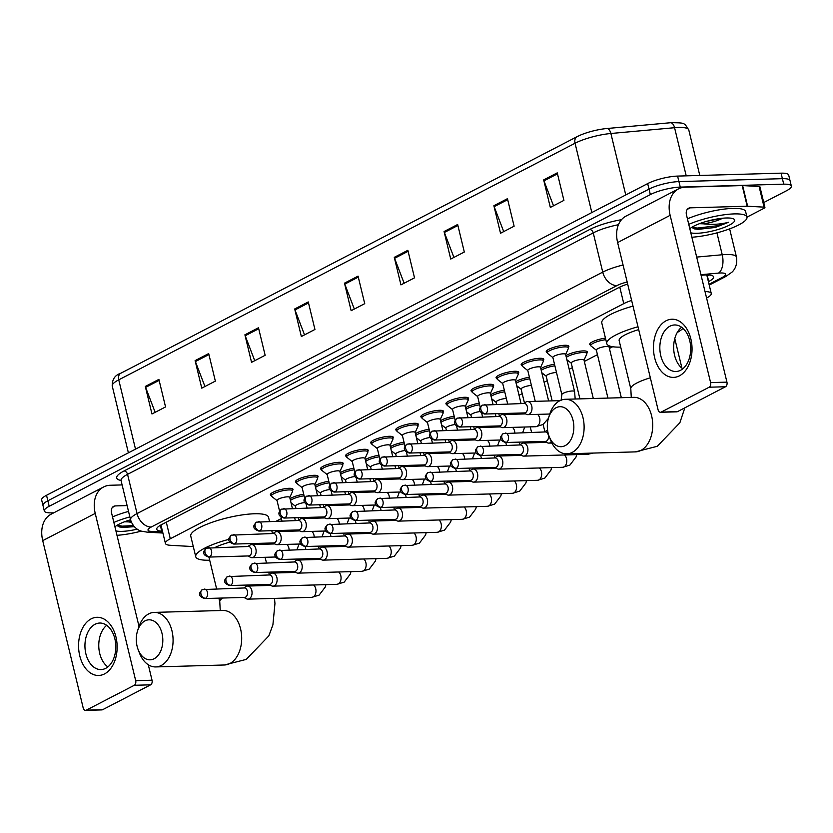 <?xml version="1.0" encoding="UTF-8"?>
<svg xmlns="http://www.w3.org/2000/svg" width="833" height="833" viewBox="0 0 833 833"><rect width="100%" height="100%" fill="white"/><g stroke="black" fill="none" stroke-linecap="round" stroke-linejoin="round"><path stroke-width="1.25" d="M271.319 495.531A11.641 2.655 -13.6 0 1 270.392 494.802A11.641 2.655 -13.6 0 1 276.608 490.793A11.641 2.655 -13.6 0 1 288.947 488.315A11.641 2.655 -13.6 0 1 293.018 489.325A11.641 2.655 -13.6 0 1 292.529 490.398M296.392 482.526A11.641 2.655 -13.6 0 1 295.465 481.797A11.641 2.655 -13.6 0 1 301.692 477.788A11.641 2.655 -13.6 0 1 314.02 475.31A11.641 2.655 -13.6 0 1 318.091 476.33A11.641 2.655 -13.6 0 1 317.602 477.392M321.476 469.52A11.641 2.655 -13.6 0 1 320.549 468.792A11.641 2.655 -13.6 0 1 326.765 464.783A11.641 2.655 -13.6 0 1 339.104 462.305A11.641 2.655 -13.6 0 1 343.175 463.325A11.641 2.655 -13.6 0 1 342.686 464.397M346.549 456.526A11.641 2.655 -13.6 0 1 345.622 455.797A11.641 2.655 -13.6 0 1 351.849 451.778A11.641 2.655 -13.6 0 1 364.177 449.299A11.641 2.655 -13.6 0 1 368.248 450.32A11.641 2.655 -13.6 0 1 367.759 451.392M371.622 443.52A11.641 2.655 -13.6 0 1 370.706 442.792A11.641 2.655 -13.6 0 1 376.922 438.783A11.641 2.655 -13.6 0 1 389.261 436.294A11.641 2.655 -13.6 0 1 393.332 437.315A11.641 2.655 -13.6 0 1 392.843 438.387M396.706 430.515A11.641 2.655 -13.6 0 1 395.779 429.786A11.641 2.655 -13.6 0 1 401.995 425.778A11.641 2.655 -13.6 0 1 414.334 423.299A11.641 2.655 -13.6 0 1 418.405 424.32A11.641 2.655 -13.6 0 1 417.916 425.382M421.779 417.51A11.641 2.655 -13.6 0 1 420.863 416.781A11.641 2.655 -13.6 0 1 427.079 412.772A11.641 2.655 -13.6 0 1 439.418 410.294A11.641 2.655 -13.6 0 1 443.489 411.315A11.641 2.655 -13.6 0 1 442.989 412.387M446.863 404.515A11.641 2.655 -13.6 0 1 445.936 403.786A11.641 2.655 -13.6 0 1 452.152 399.767A11.641 2.655 -13.6 0 1 464.491 397.289A11.641 2.655 -13.6 0 1 468.562 398.309A11.641 2.655 -13.6 0 1 468.073 399.382M471.936 391.51A11.641 2.655 -13.6 0 1 471.02 390.781A11.641 2.655 -13.6 0 1 477.236 386.772A11.641 2.655 -13.6 0 1 489.575 384.284A11.641 2.655 -13.6 0 1 493.636 385.304A11.641 2.655 -13.6 0 1 493.146 386.377M497.02 378.505A11.641 2.655 -13.6 0 1 496.093 377.776A11.641 2.655 -13.6 0 1 502.309 373.767A11.641 2.655 -13.6 0 1 514.648 371.289A11.641 2.655 -13.6 0 1 518.72 372.299A11.641 2.655 -13.6 0 1 518.23 373.371M522.093 365.5A11.641 2.655 -13.6 0 1 521.177 364.771A11.641 2.655 -13.6 0 1 527.393 360.762A11.641 2.655 -13.6 0 1 539.732 358.284A11.641 2.655 -13.6 0 1 543.793 359.304A11.641 2.655 -13.6 0 1 543.303 360.366M547.177 352.505A11.641 2.655 -13.6 0 1 546.25 351.776A11.641 2.655 -13.6 0 1 552.466 347.757A11.641 2.655 -13.6 0 1 564.805 345.279A11.641 2.655 -13.6 0 1 568.877 346.299A11.641 2.655 -13.6 0 1 568.387 347.371M365.281 459.712A11.641 2.655 -13.6 0 1 378.963 455.266M390.365 446.717A11.641 2.655 -13.6 0 1 404.036 442.261M415.438 433.712A11.641 2.655 -13.6 0 1 429.12 429.266M440.522 420.707A11.641 2.655 -13.6 0 1 454.193 416.261M340.208 472.717A11.641 2.655 -13.6 0 1 353.879 468.271M290.051 498.728A11.641 2.655 -13.6 0 1 303.722 494.271M315.124 485.722A11.641 2.655 -13.6 0 1 328.806 481.276M465.595 407.701A11.641 2.655 -13.6 0 1 479.277 403.255M490.679 394.707A11.641 2.655 -13.6 0 1 504.35 390.25M515.752 381.701A11.641 2.655 -13.6 0 1 529.434 377.255M540.836 368.696A11.641 2.655 -13.6 0 1 554.507 364.25M565.909 355.691A11.641 2.655 -13.6 0 1 583.194 350.912A11.641 2.655 -13.6 0 1 587.265 351.922A11.641 2.655 -13.6 0 1 586.776 352.994M590.639 345.122A11.641 2.655 -13.6 0 1 589.722 344.393A11.641 2.655 -13.6 0 1 605.456 338.136M631.622 300.411A21.825 4.988 166.4 0 0 623.771 303.629L170.296 538.753A21.825 4.988 166.4 0 0 165.423 543.418A21.825 4.988 166.4 0 0 170.421 545.303L193.287 546.583M706.592 298.058A21.825 4.988 166.4 0 0 711.267 293.497A21.825 4.988 166.4 0 0 705.03 291.571M276.379 521.114L281.367 518.532M519.042 395.3L522.208 393.665M544.126 382.295L547.281 380.66M569.199 369.29L572.365 367.655M584.329 361.449L597.438 354.65M609.412 348.444L612.703 346.736M53.739 512.826L51.948 512.868A21.825 4.988 -13.6 0 1 44.316 510.962A21.825 4.988 -13.6 0 1 49.189 506.297L650.344 194.599A21.825 4.988 -13.6 0 1 680.259 187.102L783.718 184.176A21.825 4.988 -13.6 0 1 791.35 186.082A21.825 4.988 -13.6 0 1 786.477 190.757L763.736 202.544M791.35 186.082L788.684 175.076A21.825 4.988 -13.6 0 0 781.052 173.16L677.593 176.086A21.825 4.988 -13.6 0 0 647.678 183.593L46.523 495.281A21.825 4.988 -13.6 0 0 41.65 499.946L42.983 505.454A21.825 4.988 -13.6 0 1 47.856 500.789L649.011 189.101A21.825 4.988 -13.6 0 1 678.926 181.594L782.385 178.668A21.825 4.988 -13.6 0 1 790.017 180.574A21.825 4.988 -13.6 0 0 782.385 178.668L678.926 181.594A21.825 4.988 -13.6 0 0 649.011 189.101L47.856 500.789A21.825 4.988 -13.6 0 0 42.983 505.454L44.316 510.962M708.404 281.679L708.716 281.512A21.825 4.988 166.4 0 0 713.589 276.848A21.825 4.988 166.4 0 0 702.917 275.129L701.084 275.296M627.665 284.053A21.825 4.988 166.4 0 0 618.607 287.666L161.602 524.613A21.825 4.988 166.4 0 0 156.729 529.278A21.825 4.988 166.4 0 0 161.727 531.162L162.466 531.204M709.164 275.005A21.825 4.988 -13.6 0 1 707.384 276.015L707.071 276.171M161.133 525.696L160.394 525.654A21.825 4.988 -13.6 0 1 159.821 525.613M135.508 449.143L118.744 379.838A29.093 6.643 166.4 0 0 112.247 386.064C112.08 379.421 114.944 375.142 120.837 373.226L577.154 136.633A7.278 5.185 62.6 0 1 577.373 136.529A23.855 5.446 -13.6 0 1 580.424 135.102A23.855 5.446 -13.6 0 1 606.757 128.532L670.44 122.732A23.855 5.446 -13.6 0 1 671.669 122.638C685.267 123.034 683.924 122.409 688.797 130A29.093 6.643 166.4 0 0 674.563 127.699L610.881 133.488A29.093 6.643 166.4 0 0 575.051 143.245L118.744 379.838A7.278 5.185 -117.4 0 1 120.837 373.226A7.278 5.185 -117.4 0 1 121.066 373.122M457.661 224.493L464.314 252.024L450.736 259.063L444.072 231.532L457.661 224.493M507.453 198.671L514.117 226.201L500.529 233.25L493.875 205.709L507.453 198.671M557.246 172.858L563.91 200.389L550.332 207.427L543.668 179.897L557.246 172.858M308.272 301.942L314.936 329.472L301.359 336.522L294.695 308.981L308.272 301.942M258.48 327.754L265.144 355.295L251.556 362.334L244.902 334.804L258.48 327.754M208.687 353.577L215.351 381.108L201.763 388.157L195.109 360.616L208.687 353.577M158.895 379.39L165.548 406.931L151.97 413.97L145.306 386.439L158.895 379.39M407.868 250.306L414.522 277.837L400.944 284.886L394.28 257.345L407.868 250.306M358.065 276.129L364.729 303.66L351.151 310.699L344.487 283.168L358.065 276.129M354.327 309.053L344.789 284.115A5.821 4.155 -117.4 0 1 344.487 283.168M404.13 283.23L394.582 258.303A5.821 4.155 -117.4 0 1 394.28 257.345M155.157 412.325L145.608 387.387A5.821 4.155 -117.4 0 1 145.306 386.439M204.949 386.502L195.401 361.574A5.821 4.155 -117.4 0 1 195.109 360.616M254.742 360.689L245.194 335.751A5.821 4.155 -117.4 0 1 244.902 334.804M304.534 334.866L294.997 309.938A5.821 4.155 -117.4 0 1 294.695 308.981M553.508 205.782L543.959 180.844A5.821 4.155 -117.4 0 1 543.668 179.897M503.715 231.595L494.167 206.667A5.821 4.155 -117.4 0 1 493.875 205.709M453.923 257.418L444.374 232.48A5.821 4.155 -117.4 0 1 444.072 231.532M141.329 531.121A36.371 8.309 -13.6 0 1 116.984 535.317M137.216 529.163A23.709 5.415 -13.6 0 1 121.951 531.371A23.709 5.415 -13.6 0 1 115.912 530.892M114.933 526.852A23.709 5.415 -13.6 0 1 130.542 519.771M116.807 525.456L119.556 526.966L123.18 527.424L134.259 526.685M124.523 521.781L128.272 521.875A16.441 3.759 -13.6 0 0 131.062 521.479M131.406 522.333L128.272 521.875M113.861 522.426A36.371 8.309 -13.6 0 1 129.854 516.918M112.528 516.918A36.371 8.309 -13.6 0 1 128.521 511.41M119.057 526.831L134.186 526.602M117.089 525.269L122.284 526.144L133.332 525.592M104.521 673.918A29.093 19.284 88.4 0 1 79.749 655.769A29.093 19.284 88.4 0 1 91.193 618.846A29.093 19.284 88.4 0 1 115.964 636.995A29.093 19.284 88.4 0 1 104.521 673.918M95.045 624.281A23.282 15.431 -91.6 0 0 85.237 650.334A23.282 15.431 -91.6 0 0 101.032 669.576A23.282 15.431 -91.6 0 0 105.697 668.337A23.282 15.431 -91.6 0 0 115.506 642.285A23.282 15.431 -91.6 0 0 99.71 623.042A23.282 15.431 -91.6 0 0 95.045 624.281M107.863 666.91A23.282 15.431 88.4 0 1 98.773 646.356A23.282 15.431 88.4 0 1 106.697 625.312M122.107 484.921L110.352 485.254A29.093 20.752 62.6 0 0 103.625 486.961A29.093 20.752 62.6 0 0 95.233 513.409L135.696 680.676L152.033 680.217L148.295 664.744M103.625 486.961L51.115 514.19A29.093 20.752 62.6 0 0 42.722 540.638L83.185 707.904A3.634 2.405 -91.6 0 0 85.56 710.362A3.634 2.405 -91.6 0 0 86.288 710.174L102.626 709.706A3.634 2.405 88.4 0 1 101.897 709.903L85.56 710.362M152.033 680.217A3.634 2.405 88.4 0 1 150.606 684.83L134.269 685.288L86.288 710.174M134.269 685.288A3.634 2.405 -91.6 0 0 135.696 680.676M150.606 684.83L102.626 709.706M139.007 626.354L111.57 512.941A7.278 5.185 -117.4 0 1 113.663 506.329A7.278 5.185 -117.4 0 1 115.35 505.912L127.105 505.579M154.136 658.747A20.002 13.255 -91.6 0 0 162.008 633.372A20.002 13.255 -91.6 0 0 144.973 620.887A20.002 13.255 -91.6 0 0 137.56 630.841A20.002 13.255 -91.6 0 0 138.091 649.459A20.002 13.255 -91.6 0 0 154.136 658.747M137.56 630.841L138.653 627.426A27.281 18.076 88.4 0 1 148.753 613.859A27.281 18.076 88.4 0 1 154.23 612.401A27.281 18.076 88.4 0 1 172.733 634.954A27.281 18.076 88.4 0 1 161.248 665.484A27.281 18.076 88.4 0 1 155.771 666.931A27.281 18.076 88.4 0 1 139.371 652.812L138.091 649.459M270.152 543.043A40.005 9.132 -13.6 0 1 268.663 544.105M209.687 560.224A40.005 9.132 -13.6 0 1 195.745 556.725L190.747 536.077A40.005 9.132 -13.6 0 1 212.134 522.291A40.005 9.132 -13.6 0 1 254.534 513.763A40.005 9.132 -13.6 0 1 268.518 517.262L269.507 521.312M229.825 542.127A27.281 6.227 166.4 0 0 215.133 547.437M195.745 556.725A40.005 9.132 -13.6 0 1 228.919 539.336M565.17 445.634A20.002 13.255 -91.6 0 0 573.031 420.259A20.002 13.255 -91.6 0 0 556.007 407.774A20.002 13.255 -91.6 0 0 548.593 417.729A20.002 13.255 -91.6 0 0 549.124 436.346A20.002 13.255 -91.6 0 0 565.17 445.634M548.593 417.729L549.676 414.313A27.281 18.076 88.4 0 1 559.786 400.746A27.281 18.076 88.4 0 1 565.263 399.288A27.281 18.076 88.4 0 1 583.766 421.842A27.281 18.076 88.4 0 1 572.271 452.371A27.281 18.076 88.4 0 1 566.804 453.818A27.281 18.076 88.4 0 1 550.394 439.699L549.124 436.346M682.987 328.358A40.005 9.132 -13.6 0 1 677.26 332.471M638.692 329.629A27.281 6.227 166.4 0 0 619.148 340.624L630.81 388.803A27.281 6.227 166.4 0 1 636.901 382.972A27.281 6.227 166.4 0 1 650.344 377.807M620.72 347.111A40.005 9.132 -13.6 0 1 606.778 343.613A40.005 9.132 -13.6 0 1 637.995 326.755M606.778 343.613L601.78 322.965A40.005 9.132 -13.6 0 1 632.997 306.107M243.986 597.428L246.297 598.729A6.549 4.342 -91.6 0 0 247.911 599.146A6.549 4.342 -91.6 0 0 249.223 598.792A6.549 4.342 -91.6 0 0 251.795 590.482A6.549 4.342 -91.6 0 0 247.536 586.057A6.549 4.342 -91.6 0 0 246.224 586.401A6.549 4.342 -91.6 0 0 245.954 586.557L243.725 587.983M205.574 598.292A4.727 3.134 -91.6 0 1 204.626 598.542L244.59 597.417A4.727 3.134 -91.6 0 0 245.537 597.167A4.727 3.134 -91.6 0 0 247.401 591.159A4.727 3.134 -91.6 0 0 244.319 587.963L202.315 589.618A4.727 3.374 -117.4 0 0 200.951 593.919A4.727 3.374 62.6 0 0 205.574 598.292A4.727 3.134 -91.6 0 0 207.563 593.002A4.727 3.134 -91.6 0 0 204.356 589.098M295.913 508.265L295.392 506.11A6.549 1.499 -13.6 0 1 298.297 504.08A6.549 1.499 -13.6 0 1 304.701 502.538M290.467 500.456A10.912 2.489 -13.6 0 1 304.097 495.822M269.069 584.433L271.371 585.724A6.549 4.342 -91.6 0 0 272.985 586.14A6.549 4.342 -91.6 0 0 274.296 585.786A6.549 4.342 -91.6 0 0 276.879 577.477A6.549 4.342 -91.6 0 0 272.62 573.052A6.549 4.342 -91.6 0 0 271.298 573.396A6.549 4.342 -91.6 0 0 271.027 573.552L268.799 574.978M230.647 585.287A4.727 3.134 -91.6 0 1 229.7 585.547L269.663 584.412A4.727 3.134 -91.6 0 0 270.621 584.162A4.727 3.134 -91.6 0 0 272.474 578.164A4.727 3.134 -91.6 0 0 269.403 574.957L227.388 576.623A4.727 3.374 -117.4 0 0 226.024 580.913A4.727 3.374 62.6 0 0 230.647 585.287A4.727 3.134 -91.6 0 0 232.636 579.997A4.727 3.134 -91.6 0 0 229.429 576.092M320.997 495.271L320.476 493.115A6.549 1.499 -13.6 0 1 323.381 491.074A6.549 1.499 -13.6 0 1 329.774 489.533M315.54 487.451A10.912 2.489 -13.6 0 1 329.181 482.828M294.143 571.428L296.454 572.719A6.549 4.342 -91.6 0 0 298.068 573.135A6.549 4.342 -91.6 0 0 299.38 572.792A6.549 4.342 -91.6 0 0 301.952 564.482A6.549 4.342 -91.6 0 0 297.693 560.047A6.549 4.342 -91.6 0 0 296.381 560.401A6.549 4.342 -91.6 0 0 296.111 560.557L293.882 561.973M255.731 572.292A4.727 3.134 -91.6 0 1 254.773 572.542L294.747 571.407A4.727 3.134 -91.6 0 0 295.694 571.157A4.727 3.134 -91.6 0 0 297.558 565.159A4.727 3.134 -91.6 0 0 294.476 561.963L252.472 563.618A4.727 3.374 -117.4 0 0 251.108 567.919A4.727 3.374 62.6 0 0 255.731 572.292A4.727 3.134 -91.6 0 0 257.72 567.002A4.727 3.134 -91.6 0 0 254.513 563.087M346.07 482.265L345.549 480.11A6.549 1.499 -13.6 0 1 348.454 478.069A6.549 1.499 -13.6 0 1 354.858 476.538M340.624 474.446A10.912 2.489 -13.6 0 1 354.254 469.822M319.226 558.422L321.528 559.714A6.549 4.342 -91.6 0 0 323.142 560.13A6.549 4.342 -91.6 0 0 324.454 559.786A6.549 4.342 -91.6 0 0 327.036 551.477A6.549 4.342 -91.6 0 0 322.777 547.042A6.549 4.342 -91.6 0 0 321.455 547.396A6.549 4.342 -91.6 0 0 321.184 547.552L318.956 548.968M280.804 559.287A4.727 3.134 -91.6 0 1 279.857 559.537L319.82 558.412A4.727 3.134 -91.6 0 0 320.778 558.152A4.727 3.134 -91.6 0 0 322.631 552.154A4.727 3.134 -91.6 0 0 319.56 548.957L277.545 550.613A4.727 3.374 -117.4 0 0 276.181 554.913A4.727 3.374 62.6 0 0 280.804 559.287A4.727 3.134 -91.6 0 0 282.793 553.997A4.727 3.134 -91.6 0 0 279.586 550.082M371.154 469.26L370.633 467.105A6.549 1.499 -13.6 0 1 373.538 465.064A6.549 1.499 -13.6 0 1 379.931 463.533M365.697 461.451A10.912 2.489 -13.6 0 1 379.338 456.817M344.3 545.417L346.611 546.719A6.549 4.342 -91.6 0 0 348.225 547.135A6.549 4.342 -91.6 0 0 349.537 546.781A6.549 4.342 -91.6 0 0 352.109 538.472A6.549 4.342 -91.6 0 0 347.85 534.047A6.549 4.342 -91.6 0 0 346.538 534.39A6.549 4.342 -91.6 0 0 346.268 534.547L344.039 535.973M305.888 546.281A4.727 3.134 -91.6 0 1 304.93 546.531L344.904 545.407A4.727 3.134 -91.6 0 0 345.851 545.157A4.727 3.134 -91.6 0 0 347.715 539.149A4.727 3.134 -91.6 0 0 344.633 535.952L302.629 537.608A4.727 3.374 -117.4 0 0 301.265 541.908A4.727 3.374 62.6 0 0 305.888 546.281A4.727 3.134 -91.6 0 0 307.877 540.992A4.727 3.134 -91.6 0 0 304.67 537.087M396.227 456.255L395.706 454.1A6.549 1.499 -13.6 0 1 398.611 452.069A6.549 1.499 -13.6 0 1 405.005 450.528M390.781 448.446A10.912 2.489 -13.6 0 1 404.411 443.812M369.383 532.422L371.685 533.714A6.549 4.342 -91.6 0 0 373.299 534.13A6.549 4.342 -91.6 0 0 374.611 533.776A6.549 4.342 -91.6 0 0 377.193 525.467A6.549 4.342 -91.6 0 0 372.934 521.041A6.549 4.342 -91.6 0 0 371.612 521.385A6.549 4.342 -91.6 0 0 371.341 521.541L369.113 522.968M330.961 533.276A4.727 3.134 -91.6 0 1 330.014 533.536L369.977 532.402A4.727 3.134 -91.6 0 0 370.924 532.152A4.727 3.134 -91.6 0 0 372.788 526.154A4.727 3.134 -91.6 0 0 369.717 522.947L327.702 524.613A4.727 3.374 -117.4 0 0 326.338 528.903A4.727 3.374 62.6 0 0 330.961 533.276A4.727 3.134 -91.6 0 0 332.95 527.987A4.727 3.134 -91.6 0 0 329.743 524.082M421.311 443.26L420.79 441.105A6.549 1.499 -13.6 0 1 423.695 439.064A6.549 1.499 -13.6 0 1 430.088 437.523M415.854 435.44A10.912 2.489 -13.6 0 1 429.495 430.817M394.457 519.417L396.768 520.708A6.549 4.342 -91.6 0 0 398.382 521.125A6.549 4.342 -91.6 0 0 399.694 520.781A6.549 4.342 -91.6 0 0 402.266 512.472A6.549 4.342 -91.6 0 0 398.007 508.036A6.549 4.342 -91.6 0 0 396.695 508.39A6.549 4.342 -91.6 0 0 396.425 508.546L394.196 509.963M356.045 520.281A4.727 3.134 -91.6 0 1 355.087 520.531L395.061 519.396A4.727 3.134 -91.6 0 0 396.008 519.146A4.727 3.134 -91.6 0 0 397.872 513.149A4.727 3.134 -91.6 0 0 394.79 509.942L352.786 511.608A4.727 3.374 -117.4 0 0 351.422 515.908A4.727 3.374 62.6 0 0 356.045 520.281A4.727 3.134 -91.6 0 0 358.034 514.981A4.727 3.134 -91.6 0 0 354.827 511.077M446.384 430.255L445.863 428.1A6.549 1.499 -13.6 0 1 448.768 426.059A6.549 1.499 -13.6 0 1 455.162 424.528M440.938 422.435A10.912 2.489 -13.6 0 1 454.568 417.812M419.54 506.412L421.842 507.703A6.549 4.342 -91.6 0 0 423.456 508.12A6.549 4.342 -91.6 0 0 424.768 507.776A6.549 4.342 -91.6 0 0 427.35 499.467A6.549 4.342 -91.6 0 0 423.081 495.031A6.549 4.342 -91.6 0 0 421.769 495.385A6.549 4.342 -91.6 0 0 421.498 495.541L419.27 496.957M381.118 507.276A4.727 3.134 -91.6 0 1 380.171 507.526L420.134 506.402A4.727 3.134 -91.6 0 0 421.082 506.141A4.727 3.134 -91.6 0 0 422.945 500.144A4.727 3.134 -91.6 0 0 419.874 496.947L377.859 498.603A4.727 3.374 -117.4 0 0 376.495 502.903A4.727 3.374 62.6 0 0 381.118 507.276A4.727 3.134 -91.6 0 0 383.107 501.987A4.727 3.134 -91.6 0 0 379.9 498.072M471.468 417.25L470.937 415.094A6.549 1.499 -13.6 0 1 473.852 413.053A6.549 1.499 -13.6 0 1 480.245 411.523M466.011 409.44A10.912 2.489 -13.6 0 1 479.652 404.807M444.614 493.407L446.925 494.708A6.549 4.342 -91.6 0 0 448.539 495.125A6.549 4.342 -91.6 0 0 449.851 494.771A6.549 4.342 -91.6 0 0 452.423 486.462A6.549 4.342 -91.6 0 0 448.164 482.036A6.549 4.342 -91.6 0 0 446.852 482.38A6.549 4.342 -91.6 0 0 446.582 482.536L444.353 483.963M406.202 494.271A4.727 3.134 -91.6 0 1 405.244 494.521L445.218 493.396A4.727 3.134 -91.6 0 0 446.165 493.146A4.727 3.134 -91.6 0 0 448.029 487.138A4.727 3.134 -91.6 0 0 444.947 483.942L402.943 485.597A4.727 3.374 -117.4 0 0 401.579 489.898A4.727 3.374 62.6 0 0 406.202 494.271A4.727 3.134 -91.6 0 0 408.191 488.981A4.727 3.134 -91.6 0 0 404.984 485.077M496.541 404.244L496.02 402.089A6.549 1.499 -13.6 0 1 499.446 399.861A6.549 1.499 -13.6 0 1 506.329 398.445M491.095 396.435A10.912 2.489 -13.6 0 1 504.725 391.802M469.697 480.412L471.999 481.703A6.549 4.342 -91.6 0 0 473.613 482.12A6.549 4.342 -91.6 0 0 474.925 481.766A6.549 4.342 -91.6 0 0 477.496 473.456A6.549 4.342 -91.6 0 0 473.238 469.031A6.549 4.342 -91.6 0 0 471.926 469.375A6.549 4.342 -91.6 0 0 471.655 469.531L469.427 470.957M431.275 481.266A4.727 3.134 -91.6 0 1 430.328 481.526L470.291 480.391A4.727 3.134 -91.6 0 0 471.239 480.141A4.727 3.134 -91.6 0 0 473.102 474.144A4.727 3.134 -91.6 0 0 470.031 470.937L428.016 472.603A4.727 3.374 -117.4 0 0 426.652 476.892A4.727 3.374 62.6 0 0 431.275 481.266A4.727 3.134 -91.6 0 0 433.264 475.976A4.727 3.134 -91.6 0 0 430.057 472.072M524.457 402.974L521.094 389.094A6.549 1.499 -13.6 0 1 524.53 386.856A6.549 1.499 -13.6 0 1 531.412 385.44M516.168 383.43A10.912 2.489 -13.6 0 1 529.809 378.807M494.771 467.407L497.082 468.698A6.549 4.342 -91.6 0 0 498.686 469.114A6.549 4.342 -91.6 0 0 500.008 468.76A6.549 4.342 -91.6 0 0 502.58 460.462A6.549 4.342 -91.6 0 0 498.321 456.026A6.549 4.342 -91.6 0 0 497.009 456.38A6.549 4.342 -91.6 0 0 496.739 456.536L494.51 457.952M456.349 468.271A4.727 3.134 -91.6 0 1 455.401 468.521L495.375 467.386A4.727 3.134 -91.6 0 0 496.322 467.136A4.727 3.134 -91.6 0 0 498.186 461.138A4.727 3.134 -91.6 0 0 495.104 457.931L453.09 459.597A4.727 3.374 -117.4 0 0 451.736 463.898A4.727 3.374 62.6 0 0 456.349 468.271A4.727 3.134 -91.6 0 0 458.348 462.971A4.727 3.134 -91.6 0 0 455.141 459.066M552.164 400.86L546.177 376.089A6.549 1.499 -13.6 0 1 549.603 373.861A6.549 1.499 -13.6 0 1 556.486 372.445M541.252 370.425A10.912 2.489 -13.6 0 1 554.882 365.802M579.914 398.872L571.251 363.084A6.549 1.499 -13.6 0 1 574.749 360.824A6.549 1.499 -13.6 0 1 581.694 359.429A6.549 1.499 -13.6 0 1 583.985 360.002L593.294 398.497M566.325 357.419A10.912 2.489 -13.6 0 1 583.079 352.515A10.912 2.489 -13.6 0 1 586.89 353.473A10.912 2.489 -13.6 0 1 586.828 353.942L584.016 360.137M519.854 454.401L522.156 455.693A6.549 4.342 -91.6 0 0 523.77 456.109A6.549 4.342 -91.6 0 0 525.082 455.766A6.549 4.342 -91.6 0 0 527.653 447.456A6.549 4.342 -91.6 0 0 523.395 443.021A6.549 4.342 -91.6 0 0 522.083 443.375A6.549 4.342 -91.6 0 0 521.812 443.531L519.584 444.947M481.432 455.266A4.727 3.134 -91.6 0 1 480.485 455.516L520.448 454.391A4.727 3.134 -91.6 0 0 521.396 454.131A4.727 3.134 -91.6 0 0 523.259 448.133A4.727 3.134 -91.6 0 0 520.188 444.937L478.173 446.592A4.727 3.374 -117.4 0 0 476.809 450.892A4.727 3.374 62.6 0 0 481.432 455.266A4.727 3.134 -91.6 0 0 483.421 449.976A4.727 3.134 -91.6 0 0 480.214 446.061M607.944 398.08L596.334 350.079A6.549 1.499 -13.6 0 1 599.833 347.83A6.549 1.499 -13.6 0 1 606.768 346.434A6.549 1.499 -13.6 0 1 609.058 347.007L621.324 397.705M547.583 430.192A6.549 4.342 -91.6 0 0 547.166 430.369A6.549 4.342 -91.6 0 0 546.896 430.526L544.667 431.952M544.928 441.396L547.239 442.698A6.549 4.342 -91.6 0 0 548.843 443.104A6.549 4.342 -91.6 0 0 550.165 442.76A6.549 4.342 -91.6 0 0 551.3 441.854M506.506 442.261A4.727 3.134 -91.6 0 1 505.558 442.51L545.532 441.386A4.727 3.134 -91.6 0 0 546.479 441.136A4.727 3.134 -91.6 0 0 548.333 435.128A4.727 3.134 -91.6 0 0 545.261 431.931L503.247 433.587A4.727 3.374 -117.4 0 0 501.893 437.887A4.727 3.374 62.6 0 0 506.506 442.261A4.727 3.134 -91.6 0 0 508.505 436.971A4.727 3.134 -91.6 0 0 505.298 433.056M596.366 350.214L591.024 345.987A10.912 2.489 -13.6 0 1 590.764 345.601A10.912 2.489 -13.6 0 1 605.83 339.697M279.596 511.191L277.004 500.487A6.549 1.499 -13.6 0 1 280.502 498.228A6.549 1.499 -13.6 0 1 287.437 496.832A6.549 1.499 -13.6 0 1 289.728 497.405L292.383 508.369M248.067 555.965L250.379 557.256A6.549 4.342 -91.6 0 0 251.983 557.673A6.549 4.342 -91.6 0 0 255.877 549.02A6.549 4.342 -91.6 0 0 251.618 544.584A6.549 4.342 -91.6 0 0 250.035 545.094L247.807 546.51M277.035 500.612L271.693 496.395A10.912 2.489 -13.6 0 1 271.433 496.01A10.912 2.489 -13.6 0 1 277.264 492.251A10.912 2.489 -13.6 0 1 288.822 489.919A10.912 2.489 -13.6 0 1 292.643 490.876A10.912 2.489 -13.6 0 1 292.581 491.345L289.759 497.54M209.645 556.829A4.727 3.134 -91.6 0 1 208.698 557.079L248.671 555.944A4.727 3.134 -91.6 0 0 249.619 555.694A4.727 3.134 -91.6 0 0 251.472 549.697A4.727 3.134 -91.6 0 0 248.401 546.49L206.386 548.156A4.727 3.374 -117.4 0 0 205.033 552.446A4.727 3.374 62.6 0 0 209.645 556.829A4.727 3.134 -91.6 0 0 211.644 551.529A4.727 3.134 -91.6 0 0 208.437 547.625M304.67 498.186L302.077 487.482A6.549 1.499 -13.6 0 1 305.576 485.233A6.549 1.499 -13.6 0 1 312.521 483.838A6.549 1.499 -13.6 0 1 314.812 484.41L317.456 495.364M273.151 542.96L275.452 544.251A6.549 4.342 -91.6 0 0 277.066 544.667A6.549 4.342 -91.6 0 0 280.95 536.015A6.549 4.342 -91.6 0 0 276.691 531.579A6.549 4.342 -91.6 0 0 275.109 532.089L272.88 533.505M302.108 487.617L296.777 483.39A10.912 2.489 -13.6 0 1 296.506 483.005A10.912 2.489 -13.6 0 1 302.337 479.246A10.912 2.489 -13.6 0 1 313.906 476.924A10.912 2.489 -13.6 0 1 317.717 477.871A10.912 2.489 -13.6 0 1 317.654 478.34L314.843 484.535M234.729 543.824A4.727 3.134 -91.6 0 1 233.781 544.074L273.745 542.939A4.727 3.134 -91.6 0 0 274.692 542.689A4.727 3.134 -91.6 0 0 276.556 536.691A4.727 3.134 -91.6 0 0 273.484 533.495L231.47 535.15A4.727 3.374 -117.4 0 0 230.106 539.451A4.727 3.374 62.6 0 0 234.729 543.824A4.727 3.134 -91.6 0 0 236.718 538.535A4.727 3.134 -91.6 0 0 233.511 534.619M329.753 485.181L327.161 474.487A6.549 1.499 -13.6 0 1 330.659 472.228A6.549 1.499 -13.6 0 1 337.594 470.832A6.549 1.499 -13.6 0 1 339.885 471.405L342.54 482.359M298.224 529.955L300.536 531.246A6.549 4.342 -91.6 0 0 302.14 531.662A6.549 4.342 -91.6 0 0 306.034 523.009A6.549 4.342 -91.6 0 0 301.775 518.574A6.549 4.342 -91.6 0 0 300.192 519.084L297.964 520.5M327.192 474.612L321.85 470.385A10.912 2.489 -13.6 0 1 321.59 469.999A10.912 2.489 -13.6 0 1 327.421 466.241A10.912 2.489 -13.6 0 1 338.979 463.919A10.912 2.489 -13.6 0 1 342.8 464.866A10.912 2.489 -13.6 0 1 342.738 465.335L339.916 471.53M259.802 530.819A4.727 3.134 -91.6 0 1 258.855 531.069L298.828 529.944A4.727 3.134 -91.6 0 0 299.776 529.684A4.727 3.134 -91.6 0 0 301.629 523.686A4.727 3.134 -91.6 0 0 298.558 520.49L256.543 522.145A4.727 3.374 -117.4 0 0 255.19 526.446A4.727 3.374 62.6 0 0 259.802 530.819A4.727 3.134 -91.6 0 0 261.801 525.529A4.727 3.134 -91.6 0 0 258.594 521.614M354.827 472.186L352.234 461.482A6.549 1.499 -13.6 0 1 355.733 459.222A6.549 1.499 -13.6 0 1 362.678 457.827A6.549 1.499 -13.6 0 1 364.969 458.4L367.613 469.364M323.308 516.96L325.609 518.251A6.549 4.342 -91.6 0 0 327.223 518.667A6.549 4.342 -91.6 0 0 331.107 510.004A6.549 4.342 -91.6 0 0 326.848 505.579A6.549 4.342 -91.6 0 0 325.266 506.079L323.037 507.505M352.265 461.607L346.934 457.39A10.912 2.489 -13.6 0 1 346.663 457.005A10.912 2.489 -13.6 0 1 352.494 453.235A10.912 2.489 -13.6 0 1 364.063 450.913A10.912 2.489 -13.6 0 1 367.874 451.871A10.912 2.489 -13.6 0 1 367.811 452.329L365 458.525M284.886 517.814A4.727 3.134 -91.6 0 1 283.938 518.064L323.902 516.939A4.727 3.134 -91.6 0 0 324.849 516.689A4.727 3.134 -91.6 0 0 326.713 510.691A4.727 3.134 -91.6 0 0 323.641 507.484L281.627 509.14A4.727 3.374 -117.4 0 0 280.263 513.44A4.727 3.374 62.6 0 0 284.886 517.814A4.727 3.134 -91.6 0 0 286.875 512.524A4.727 3.134 -91.6 0 0 283.668 508.619M379.91 459.181L377.318 448.477A6.549 1.499 -13.6 0 1 380.816 446.217A6.549 1.499 -13.6 0 1 387.751 444.822A6.549 1.499 -13.6 0 1 390.042 445.395L392.697 456.359M348.381 503.955L350.693 505.246A6.549 4.342 -91.6 0 0 352.297 505.662A6.549 4.342 -91.6 0 0 356.191 497.009A6.549 4.342 -91.6 0 0 351.932 492.574A6.549 4.342 -91.6 0 0 350.339 493.084L348.121 494.5M377.349 448.602L372.007 444.385A10.912 2.489 -13.6 0 1 371.747 443.999A10.912 2.489 -13.6 0 1 377.578 440.24A10.912 2.489 -13.6 0 1 389.136 437.908A10.912 2.489 -13.6 0 1 392.957 438.866A10.912 2.489 -13.6 0 1 392.895 439.335L390.073 445.53M309.959 504.808A4.727 3.134 -91.6 0 1 309.012 505.069L348.985 503.934A4.727 3.134 -91.6 0 0 349.933 503.684A4.727 3.134 -91.6 0 0 351.786 497.686A4.727 3.134 -91.6 0 0 348.715 494.479L306.7 496.145A4.727 3.374 -117.4 0 0 305.336 500.435A4.727 3.374 62.6 0 0 309.959 504.808A4.727 3.134 -91.6 0 0 311.959 499.519A4.727 3.134 -91.6 0 0 308.751 495.614M404.984 446.176L402.391 435.472A6.549 1.499 -13.6 0 1 405.89 433.222A6.549 1.499 -13.6 0 1 412.835 431.827A6.549 1.499 -13.6 0 1 415.126 432.4L417.77 443.354M373.465 490.949L375.766 492.241A6.549 4.342 -91.6 0 0 377.38 492.657A6.549 4.342 -91.6 0 0 381.264 484.004A6.549 4.342 -91.6 0 0 377.005 479.569A6.549 4.342 -91.6 0 0 375.423 480.079L373.194 481.495M402.422 435.607L397.091 431.379A10.912 2.489 -13.6 0 1 396.82 430.994A10.912 2.489 -13.6 0 1 402.651 427.235A10.912 2.489 -13.6 0 1 414.22 424.903A10.912 2.489 -13.6 0 1 418.031 425.861A10.912 2.489 -13.6 0 1 417.968 426.329L415.157 432.525M335.043 491.814A4.727 3.134 -91.6 0 1 334.095 492.064L374.059 490.929A4.727 3.134 -91.6 0 0 375.006 490.679A4.727 3.134 -91.6 0 0 376.87 484.681A4.727 3.134 -91.6 0 0 373.788 481.484L331.784 483.14A4.727 3.374 -117.4 0 0 330.42 487.44A4.727 3.374 62.6 0 0 335.043 491.814A4.727 3.134 -91.6 0 0 337.032 486.524A4.727 3.134 -91.6 0 0 333.825 482.609M430.067 433.17L427.475 422.477A6.549 1.499 -13.6 0 1 430.973 420.217A6.549 1.499 -13.6 0 1 437.908 418.822A6.549 1.499 -13.6 0 1 440.199 419.395L442.854 430.349M398.538 477.944L400.84 479.235A6.549 4.342 -91.6 0 0 402.454 479.652A6.549 4.342 -91.6 0 0 406.348 470.999A6.549 4.342 -91.6 0 0 402.089 466.563A6.549 4.342 -91.6 0 0 400.496 467.074L398.268 468.49M427.506 422.602L422.164 418.374A10.912 2.489 -13.6 0 1 421.904 417.989A10.912 2.489 -13.6 0 1 427.735 414.23A10.912 2.489 -13.6 0 1 439.293 411.908A10.912 2.489 -13.6 0 1 443.114 412.856A10.912 2.489 -13.6 0 1 443.052 413.324L440.23 419.52M360.116 478.808A4.727 3.134 -91.6 0 1 359.169 479.058L399.142 477.934A4.727 3.134 -91.6 0 0 400.09 477.673A4.727 3.134 -91.6 0 0 401.943 471.676A4.727 3.134 -91.6 0 0 398.872 468.479L356.857 470.135A4.727 3.374 -117.4 0 0 355.493 474.435A4.727 3.374 62.6 0 0 360.116 478.808A4.727 3.134 -91.6 0 0 362.116 473.519A4.727 3.134 -91.6 0 0 358.908 469.604M455.141 420.165L452.548 409.472A6.549 1.499 -13.6 0 1 456.047 407.212A6.549 1.499 -13.6 0 1 462.992 405.817A6.549 1.499 -13.6 0 1 465.283 406.389L467.927 417.354M423.622 464.949L425.923 466.241A6.549 4.342 -91.6 0 0 427.537 466.657A6.549 4.342 -91.6 0 0 431.421 457.994A6.549 4.342 -91.6 0 0 427.162 453.569A6.549 4.342 -91.6 0 0 425.58 454.068L423.351 455.495M452.579 409.597L447.248 405.379A10.912 2.489 -13.6 0 1 446.977 404.984A10.912 2.489 -13.6 0 1 452.808 401.225A10.912 2.489 -13.6 0 1 464.377 398.903A10.912 2.489 -13.6 0 1 468.188 399.861A10.912 2.489 -13.6 0 1 468.125 400.319L465.314 406.514M385.2 465.803A4.727 3.134 -91.6 0 1 384.252 466.053L424.216 464.929A4.727 3.134 -91.6 0 0 425.163 464.679A4.727 3.134 -91.6 0 0 427.027 458.671A4.727 3.134 -91.6 0 0 423.945 455.474L381.941 457.13A4.727 3.374 -117.4 0 0 380.577 461.43A4.727 3.374 62.6 0 0 385.2 465.803A4.727 3.134 -91.6 0 0 387.189 460.514A4.727 3.134 -91.6 0 0 383.982 456.609M480.214 407.17L477.632 396.466A6.549 1.499 -13.6 0 1 481.13 394.207A6.549 1.499 -13.6 0 1 488.065 392.812A6.549 1.499 -13.6 0 1 490.356 393.384L493.011 404.349M448.695 451.944L450.997 453.235A6.549 4.342 -91.6 0 0 452.611 453.652A6.549 4.342 -91.6 0 0 456.505 444.989A6.549 4.342 -91.6 0 0 452.246 440.563A6.549 4.342 -91.6 0 0 450.653 441.063L448.425 442.49M477.663 396.591L472.321 392.374A10.912 2.489 -13.6 0 1 472.061 391.989A10.912 2.489 -13.6 0 1 477.882 388.23A10.912 2.489 -13.6 0 1 489.45 385.898A10.912 2.489 -13.6 0 1 493.271 386.856A10.912 2.489 -13.6 0 1 493.209 387.324L490.387 393.52M410.273 452.798A4.727 3.134 -91.6 0 1 409.326 453.058L449.299 451.923A4.727 3.134 -91.6 0 0 450.247 451.673A4.727 3.134 -91.6 0 0 452.1 445.676A4.727 3.134 -91.6 0 0 449.029 442.469L407.014 444.135A4.727 3.374 -117.4 0 0 405.65 448.425A4.727 3.374 62.6 0 0 410.273 452.798A4.727 3.134 -91.6 0 0 412.273 447.508A4.727 3.134 -91.6 0 0 409.065 443.604M507.661 403.932L502.705 383.461A6.549 1.499 -13.6 0 1 506.204 381.212A6.549 1.499 -13.6 0 1 513.149 379.817A6.549 1.499 -13.6 0 1 515.44 380.389L521.041 403.557M473.779 438.939L476.08 440.23A6.549 4.342 -91.6 0 0 477.694 440.647A6.549 4.342 -91.6 0 0 481.578 431.994A6.549 4.342 -91.6 0 0 477.319 427.558A6.549 4.342 -91.6 0 0 475.737 428.068L473.508 429.484M502.736 383.596L497.405 379.369A10.912 2.489 -13.6 0 1 497.134 378.984A10.912 2.489 -13.6 0 1 502.965 375.225A10.912 2.489 -13.6 0 1 514.534 372.892A10.912 2.489 -13.6 0 1 518.345 373.85A10.912 2.489 -13.6 0 1 518.282 374.319L515.471 380.514M435.357 439.803A4.727 3.134 -91.6 0 1 434.409 440.053L474.373 438.918A4.727 3.134 -91.6 0 0 475.32 438.668A4.727 3.134 -91.6 0 0 477.184 432.671A4.727 3.134 -91.6 0 0 474.102 429.474L432.098 431.13A4.727 3.374 -117.4 0 0 430.734 435.43A4.727 3.374 62.6 0 0 435.357 439.803A4.727 3.134 -91.6 0 0 437.346 434.514A4.727 3.134 -91.6 0 0 434.139 430.599M535.255 401.329L527.789 370.466A6.549 1.499 -13.6 0 1 531.287 368.207A6.549 1.499 -13.6 0 1 538.222 366.812A6.549 1.499 -13.6 0 1 540.513 367.384L548.635 400.954M498.852 425.934L501.154 427.225A6.549 4.342 -91.6 0 0 502.768 427.641A6.549 4.342 -91.6 0 0 506.662 418.989A6.549 4.342 -91.6 0 0 502.403 414.553A6.549 4.342 -91.6 0 0 500.81 415.063L498.582 416.479M527.82 370.591L522.478 366.364A10.912 2.489 -13.6 0 1 522.208 365.979A10.912 2.489 -13.6 0 1 528.039 362.22A10.912 2.489 -13.6 0 1 539.607 359.898A10.912 2.489 -13.6 0 1 543.428 360.845A10.912 2.489 -13.6 0 1 543.366 361.314L540.544 367.509M460.43 426.798A4.727 3.134 -91.6 0 1 459.483 427.048L499.456 425.923A4.727 3.134 -91.6 0 0 500.404 425.663A4.727 3.134 -91.6 0 0 502.257 419.665A4.727 3.134 -91.6 0 0 499.186 416.469L457.171 418.124A4.727 3.374 -117.4 0 0 455.807 422.425A4.727 3.374 62.6 0 0 460.43 426.798A4.727 3.134 -91.6 0 0 462.43 421.508A4.727 3.134 -91.6 0 0 459.212 417.593M574.583 391.552A6.549 1.499 -13.6 0 0 572.292 390.979A6.549 1.499 -13.6 0 0 563.077 393.363A6.549 1.499 -13.6 0 0 561.859 394.634L552.862 357.461A6.549 1.499 -13.6 0 1 556.361 355.202A6.549 1.499 -13.6 0 1 563.306 353.806A6.549 1.499 -13.6 0 1 565.597 354.379L574.583 391.552L575.187 399.007M523.936 412.929L526.237 414.23A6.549 4.342 -91.6 0 0 527.851 414.647A6.549 4.342 -91.6 0 0 531.735 405.983A6.549 4.342 -91.6 0 0 527.476 401.558A6.549 4.342 -91.6 0 0 525.894 402.058L523.665 403.484M552.893 357.586L547.562 353.369A10.912 2.489 -13.6 0 1 547.291 352.973A10.912 2.489 -13.6 0 1 553.122 349.214A10.912 2.489 -13.6 0 1 564.691 346.892A10.912 2.489 -13.6 0 1 568.502 347.85A10.912 2.489 -13.6 0 1 568.439 348.309L565.628 354.504M485.514 413.793A4.727 3.134 -91.6 0 1 484.567 414.043L524.53 412.918A4.727 3.134 -91.6 0 0 525.477 412.668A4.727 3.134 -91.6 0 0 527.341 406.66A4.727 3.134 -91.6 0 0 524.259 403.464L482.255 405.119A4.727 3.374 -117.4 0 0 480.891 409.419A4.727 3.374 62.6 0 0 485.514 413.793A4.727 3.134 -91.6 0 0 487.503 408.503A4.727 3.134 -91.6 0 0 484.296 404.599M679.416 375.839A29.093 19.284 88.4 0 1 654.644 357.69A29.093 19.284 88.4 0 1 666.098 320.767A29.093 19.284 88.4 0 1 690.859 338.916A29.093 19.284 88.4 0 1 679.416 375.839M669.94 326.203A23.282 15.431 -91.6 0 0 660.132 352.255A23.282 15.431 -91.6 0 0 675.927 371.497A23.282 15.431 -91.6 0 0 680.603 370.258A23.282 15.431 -91.6 0 0 690.401 344.206A23.282 15.431 -91.6 0 0 674.615 324.964A23.282 15.431 -91.6 0 0 669.94 326.203M682.768 368.842A23.282 15.431 88.4 0 1 673.668 348.277A23.282 15.431 88.4 0 1 681.592 327.234M747.628 206.23A3.634 0.833 166.4 0 0 747.191 206.22L742.193 185.572A3.634 0.833 -13.6 0 1 742.63 185.572L747.628 206.23L764.09 207.146A3.634 0.833 166.4 0 1 764.923 207.459A3.634 0.833 166.4 0 1 764.111 208.24L746.972 217.132M742.193 185.572L685.257 187.186A29.093 20.752 62.6 0 0 678.52 188.883A29.093 20.752 62.6 0 0 670.138 215.331L710.601 382.597L726.938 382.139L686.465 214.872A7.278 5.185 -117.4 0 1 688.568 208.26A7.278 5.185 -117.4 0 1 690.245 207.833L747.191 206.22M742.63 185.572L759.092 186.498A3.634 0.833 -13.6 0 1 759.925 186.811L764.923 207.459M678.52 188.883L626.01 216.111A29.093 20.752 62.6 0 0 617.628 242.559L658.091 409.826A3.634 2.405 -91.6 0 0 660.454 412.283A3.634 2.405 -91.6 0 0 661.183 412.096L677.521 411.627A3.634 2.405 88.4 0 1 676.792 411.825L660.454 412.283M726.938 382.139A3.634 2.405 88.4 0 1 725.501 386.751L709.175 387.21L661.183 412.096M709.175 387.21A3.634 2.405 -91.6 0 0 710.601 382.597M725.501 386.751L677.521 411.627M688.766 224.348A36.371 8.309 -13.6 0 1 734.248 213.904A36.371 8.309 -13.6 0 1 746.962 217.09A36.371 8.309 -13.6 0 1 729.125 229.054A36.371 8.309 -13.6 0 1 691.879 237.238M687.433 218.84A36.371 8.309 -13.6 0 1 732.915 208.396A36.371 8.309 -13.6 0 1 745.629 211.582L746.962 217.09M689.839 228.773A23.709 5.415 -13.6 0 1 726.366 217.986A23.709 5.415 -13.6 0 1 733.717 218.985A23.709 5.415 -13.6 0 1 724.346 227.367A23.709 5.415 -13.6 0 1 696.857 233.292A23.709 5.415 -13.6 0 1 690.807 232.813M691.702 227.378L694.451 228.888L698.075 229.346L715.172 227.492L728.5 222.286C720.722 224.337 712.288 224.848 703.177 223.806A16.441 3.759 -13.6 0 0 722.575 218.236M699.428 223.702L703.177 223.806M706.405 221.411L721.263 218.381M693.951 228.752L697.45 229.158L715.172 227.492M691.994 227.201L697.179 228.065L718.098 225.67L728.5 222.286M166.288 522.176L170.296 538.753M619.773 287.083L623.771 303.629M709.039 284.282L722.398 277.358A14.546 3.322 166.4 0 0 720.566 272.974A14.546 3.322 166.4 0 0 718.535 273.099L700.938 274.692M696.68 257.085L722.232 254.763A29.093 6.643 -13.6 0 1 726.282 254.513A29.093 6.643 -13.6 0 1 736.466 257.053L729.646 228.867M716.932 232.865L722.232 254.763A14.546 7.695 84.8 0 1 718.535 273.099M121.024 480.454A32.737 7.476 -13.6 0 1 124.002 470.978L589.691 229.523A32.737 7.476 -13.6 0 1 621.501 219.683M49.189 506.297L46.523 495.281M783.718 184.176L781.052 173.16M680.259 187.102L677.593 176.086M650.344 194.599L647.678 183.593M121.056 480.568L130.552 519.802A29.093 6.643 -13.6 0 1 137.049 513.576L127.553 474.341A29.093 6.643 166.4 0 0 121.056 480.568L121.035 479.933M627.166 282.023A14.546 3.322 166.4 0 0 616.961 285.584L151.273 527.029A14.546 10.371 -117.4 0 1 137.049 513.576L602.738 272.12L593.242 232.886L127.553 474.341A3.634 2.593 62.6 0 0 124.002 470.978M616.961 285.584A14.546 10.371 -117.4 0 1 602.738 272.12A29.093 6.643 -13.6 0 1 623.063 265.019M618.44 224.712A29.093 6.643 166.4 0 0 593.242 232.886A3.634 2.593 62.6 0 0 589.691 229.523M151.273 527.029A14.546 3.322 166.4 0 0 151.356 531.402L162.674 532.037M151.356 531.402A14.546 11.298 93.2 0 1 147.212 532.162L162.914 533.037M709.227 285.084L725.772 276.504A14.546 10.371 -117.4 0 1 722.398 277.358M160.394 525.654L161.727 531.162M707.384 276.015L708.716 281.512M580.424 135.102L577.154 136.633A7.278 5.185 62.6 0 0 575.051 143.245L591.826 212.55M606.757 128.532A7.278 3.842 84.8 0 1 610.881 133.488L625.76 194.953M670.44 122.732A7.278 3.842 84.8 0 1 674.563 127.699L686.215 175.846M358.305 277.108L344.789 284.115M308.512 302.931L294.997 309.938M258.719 328.743L245.194 335.751M208.927 354.566L195.401 361.574M159.134 380.379L145.608 387.387M408.097 251.295L394.582 258.303M457.9 225.472L444.374 232.48M507.693 199.66L494.167 206.667M557.485 173.837L543.959 180.844M95.233 513.409L42.722 540.638M115.35 505.912L112.351 507.464M274.494 598.386L274.952 603.571L272.901 624.875L268.83 635.891L246.266 659.392L224.379 664.994A27.281 18.076 -91.6 0 0 229.856 663.537A27.281 18.076 -91.6 0 0 241.341 633.018A27.281 18.076 -91.6 0 0 222.838 610.464L154.23 612.401M222.588 598.042A27.281 6.227 166.4 0 0 219.777 601.915L220.245 610.537M684.82 407.847L679.863 422.779L657.299 446.28L635.412 451.882A27.281 18.076 -91.6 0 0 640.889 450.424A27.281 18.076 -91.6 0 0 652.374 419.905A27.281 18.076 -91.6 0 0 633.871 397.351L565.263 399.288M325.89 584.641L325.266 587.046L319.112 595.126L311.834 597.334A6.549 4.342 -91.6 0 0 313.146 596.98A6.549 4.342 -91.6 0 0 313.395 596.845A6.549 4.342 -91.6 0 0 315.988 591.086A6.549 4.342 -91.6 0 0 313.572 584.995M350.974 571.636L350.339 574.041L344.196 582.121L336.917 584.329A6.549 4.342 -91.6 0 0 338.229 583.985A6.549 4.342 -91.6 0 0 338.479 583.839A6.549 4.342 -91.6 0 0 341.072 578.081A6.549 4.342 -91.6 0 0 338.646 571.99M376.047 558.641L375.412 561.036L369.269 569.116L361.991 571.323A6.549 4.342 -91.6 0 0 363.303 570.98A6.549 4.342 -91.6 0 0 363.552 570.834A6.549 4.342 -91.6 0 0 366.145 565.086A6.549 4.342 -91.6 0 0 363.729 558.985M401.131 545.636L400.496 548.041L394.353 556.121L387.064 558.329A6.549 4.342 -91.6 0 0 388.386 557.975A6.549 4.342 -91.6 0 0 388.636 557.829A6.549 4.342 -91.6 0 0 391.229 552.081A6.549 4.342 -91.6 0 0 388.803 545.979M426.204 532.631L425.569 535.036L419.426 543.116L412.148 545.323A6.549 4.342 -91.6 0 0 413.46 544.969A6.549 4.342 -91.6 0 0 413.709 544.834A6.549 4.342 -91.6 0 0 416.302 539.076A6.549 4.342 -91.6 0 0 413.886 532.985M451.278 519.625L450.653 522.031L444.51 530.111L437.221 532.318A6.549 4.342 -91.6 0 0 438.543 531.975A6.549 4.342 -91.6 0 0 438.793 531.829A6.549 4.342 -91.6 0 0 441.375 526.071A6.549 4.342 -91.6 0 0 438.96 519.979M476.361 506.631L475.726 509.025L469.583 517.106L462.305 519.313A6.549 4.342 -91.6 0 0 463.617 518.969A6.549 4.342 -91.6 0 0 463.866 518.824A6.549 4.342 -91.6 0 0 466.459 513.076A6.549 4.342 -91.6 0 0 464.043 506.974M501.435 493.625L500.81 496.031L494.656 504.111L487.378 506.318A6.549 4.342 -91.6 0 0 488.7 505.964A6.549 4.342 -91.6 0 0 488.95 505.818A6.549 4.342 -91.6 0 0 491.532 500.071A6.549 4.342 -91.6 0 0 489.117 493.969M526.518 480.62L525.883 483.025L519.74 491.106L512.462 493.313A6.549 4.342 -91.6 0 0 513.774 492.959A6.549 4.342 -91.6 0 0 514.023 492.813A6.549 4.342 -91.6 0 0 516.616 487.066A6.549 4.342 -91.6 0 0 514.2 480.974M551.592 467.615L550.967 470.02L544.813 478.1L537.535 480.308A6.549 4.342 -91.6 0 0 538.857 479.964A6.549 4.342 -91.6 0 0 539.107 479.818A6.549 4.342 -91.6 0 0 541.689 474.06A6.549 4.342 -91.6 0 0 539.274 467.969M576.675 454.62L576.04 457.015L569.897 465.095L562.619 467.303A6.549 4.342 -91.6 0 0 563.931 466.959A6.549 4.342 -91.6 0 0 564.18 466.813A6.549 4.342 -91.6 0 0 566.773 461.055A6.549 4.342 -91.6 0 0 564.357 454.964M593.148 453.079L587.692 454.308A6.549 4.342 -91.6 0 0 589.014 453.954A6.549 4.342 -91.6 0 0 589.264 453.808A6.549 4.342 -91.6 0 0 590.045 453.162M289.124 549.811A6.549 4.342 -91.6 0 0 288.874 548.083A6.549 4.342 -91.6 0 0 286.719 544.397M314.208 536.816A6.549 4.342 -91.6 0 0 313.947 535.078A6.549 4.342 -91.6 0 0 311.802 531.392M339.281 523.811A6.549 4.342 -91.6 0 0 339.031 522.072A6.549 4.342 -91.6 0 0 336.876 518.386M364.365 510.806A6.549 4.342 -91.6 0 0 364.104 509.078A6.549 4.342 -91.6 0 0 361.959 505.392M389.438 497.801A6.549 4.342 -91.6 0 0 389.188 496.072A6.549 4.342 -91.6 0 0 387.033 492.386M414.522 484.806A6.549 4.342 -91.6 0 0 414.261 483.067A6.549 4.342 -91.6 0 0 412.116 479.381M439.595 471.801A6.549 4.342 -91.6 0 0 439.345 470.062A6.549 4.342 -91.6 0 0 437.19 466.376M464.679 458.796A6.549 4.342 -91.6 0 0 464.418 457.067A6.549 4.342 -91.6 0 0 462.273 453.381M489.752 445.79A6.549 4.342 -91.6 0 0 489.502 444.062A6.549 4.342 -91.6 0 0 487.347 440.376M514.836 432.796A6.549 4.342 -91.6 0 0 514.575 431.057A6.549 4.342 -91.6 0 0 512.43 427.371M548.395 418.385L543.043 424.507L535.765 426.715A6.549 4.342 -91.6 0 0 537.337 426.215A6.549 4.342 -91.6 0 0 539.659 418.051A6.549 4.342 -91.6 0 0 537.504 414.365M670.138 215.331L617.628 242.559M690.245 207.833L687.246 209.385M764.09 207.146L759.092 186.498M706.905 275.463L707.925 274.932M160.956 524.957L165.423 543.418M706.769 274.921L711.267 293.497M130.552 519.802C133.697 529.236 140.621 530.985 141.568 531.194L147.212 532.162M725.772 276.504L731.79 272.297C732.686 271.579 737.986 266.789 736.466 257.053M688.797 130L699.793 175.461M112.247 386.064L128.397 452.829M261.718 543.283L261.968 544.293M265.113 557.298L266.435 562.754M268.705 572.146L269.309 574.655M272.453 533.516L271.777 530.704M224.379 664.994L155.771 666.931M208.927 557.069L216.59 588.744M218.86 598.146L219.777 601.915M631.268 397.424L630.81 388.803M674.782 338.583L681.956 368.217M635.412 451.882L566.804 453.818M204.626 598.542C201.003 597.24 199.389 595.824 199.785 594.293C199.149 593.575 199.993 592.013 202.315 589.618M318.55 546.146L319.195 548.822M270.787 585.391L247.536 586.057M298.183 517.668L298.755 520M305.17 546.531L305.846 549.343M308.127 558.735L308.366 559.745M295.423 506.245L291.029 502.768M311.834 597.334L247.911 599.146M229.7 585.547C226.076 584.235 224.462 582.819 224.858 581.299C224.223 580.57 225.066 579.008 227.388 576.623M343.633 533.151L344.279 535.817M295.871 572.396L272.62 573.052M323.266 504.663L323.829 506.995M330.253 533.526L330.93 536.337M333.2 545.74L333.45 546.74M320.507 493.24L316.103 489.762M336.917 584.329L272.985 586.14M254.773 572.542C251.16 571.23 249.546 569.814 249.942 568.293C249.306 567.565 250.139 566.003 252.472 563.618M368.707 520.146L369.352 522.812M320.944 559.391L297.693 560.047M348.34 491.657L348.912 493.99M355.327 520.521L356.003 523.332M358.284 532.735L358.523 533.745M345.58 480.235L341.186 476.757M361.991 571.323L298.068 573.135M279.857 559.537C276.233 558.235 274.619 556.819 275.015 555.288C274.38 554.559 275.223 553.008 277.545 550.613M393.78 507.141L394.436 509.817M346.028 546.386L322.777 547.042M373.423 478.652L373.986 480.995M380.41 507.516L381.087 510.337M383.357 519.73L383.607 520.74M370.664 467.24L366.26 463.752M387.064 558.329L323.142 560.13M304.93 546.531C301.317 545.23 299.703 543.814 300.099 542.283C299.464 541.565 300.296 540.003 302.629 537.608M418.864 494.136L419.509 496.812M371.101 533.38L347.85 534.047M398.497 465.657L399.069 467.99M405.484 494.521L406.16 497.332M408.441 506.724L408.68 507.734M395.737 454.235L391.343 450.757M412.148 545.323L348.225 547.135M330.014 533.536C326.39 532.225 324.776 530.808 325.172 529.288C324.537 528.559 325.38 526.997 327.702 524.613M443.937 481.141L444.583 483.806M396.185 520.386L372.934 521.041M423.581 452.652L424.143 454.985M430.557 481.516L431.244 484.327M433.514 493.73L433.764 494.729M420.821 441.23L416.417 437.752M437.221 532.318L373.299 534.13M355.087 520.531C351.474 519.219 349.86 517.803 350.256 516.283C349.61 515.554 350.454 513.992 352.786 511.608M469.021 468.136L469.666 470.801M421.259 507.38L398.007 508.036M448.654 439.647L449.226 441.979M455.641 468.51L456.317 471.322M458.598 480.724L458.837 481.734M445.894 428.224L441.5 424.747M462.305 519.313L398.382 521.125M380.171 507.526C376.547 506.225 374.933 504.808 375.329 503.278C374.694 502.549 375.537 500.997 377.859 498.603M494.094 455.13L494.74 457.806M446.342 494.375L423.081 495.031M473.738 426.642L474.3 428.985M480.714 455.505L481.401 458.327M483.671 467.719L483.921 468.729M470.968 415.23L466.574 411.741M487.378 506.318L423.456 508.12M405.244 494.521C401.631 493.219 400.017 491.803 400.413 490.273C399.767 489.544 400.611 487.992 402.943 485.597M519.178 442.125L519.823 444.801M471.416 481.37L448.164 482.036M498.811 413.647L499.384 415.979M505.798 442.51L506.474 445.322M508.755 454.714L508.994 455.724M496.051 402.224L491.647 398.736M512.462 493.313L448.539 495.125M430.328 481.526C426.704 480.214 425.09 478.798 425.486 477.267C424.851 476.549 425.694 474.987 428.016 472.603M543.126 424.455L544.897 431.796M496.499 468.375L473.238 469.031M530.236 426.871L531.558 432.317M533.828 441.719L534.068 442.719M521.125 389.219L516.731 385.741M537.535 480.308L473.613 482.12M455.401 468.521C451.788 467.209 450.174 465.793 450.57 464.273C449.924 463.544 450.768 461.982 453.09 459.597M521.573 455.37L498.321 456.026M546.209 376.214L541.804 372.736M562.619 467.303L498.686 469.114M480.485 455.516C476.861 454.214 475.247 452.798 475.643 451.267C475.008 450.538 475.851 448.987 478.173 446.592M586.89 353.473L586.338 351.193M546.656 442.365L523.395 443.021M571.282 363.209L566.888 359.731M587.692 454.308L523.77 456.109M505.558 442.51C501.945 441.209 500.331 439.793 500.727 438.262C500.081 437.533 500.925 435.982 503.247 433.587M609.09 347.132L609.61 345.997M590.764 345.601L590.212 343.331M551.883 443.021L548.843 443.104M208.698 557.079C205.085 555.767 203.471 554.351 203.866 552.831C203.221 552.102 204.064 550.54 206.386 548.156M294.653 517.762L295.34 520.583M297.61 529.975L297.85 530.985M274.869 543.928L251.618 544.584M292.643 490.876L292.091 488.596M299.047 544.043L296.985 549.593M281.044 517.178L281.96 520.958M284.23 530.35L284.469 531.36M275.536 557.006L251.983 557.673M271.433 496.01L270.881 493.73M233.781 544.074C230.158 542.762 228.544 541.346 228.94 539.826C228.304 539.097 229.148 537.535 231.47 535.15M319.737 504.767L320.413 507.578M322.683 516.97L322.933 517.98M299.953 530.923L276.691 531.579M317.717 477.871L317.165 475.601M324.12 531.048L322.059 536.587M306.117 504.173L307.033 507.953M309.303 517.355L309.553 518.355M300.609 544.001L277.066 544.667M296.506 483.005L295.954 480.724M258.855 531.069C255.242 529.767 253.628 528.351 254.023 526.82C253.378 526.092 254.221 524.54 256.543 522.145M344.81 491.762L345.497 494.573M347.767 503.965L348.007 504.975M325.026 517.918L301.775 518.574M342.8 464.866L342.248 462.596M349.194 518.043L347.142 523.593M331.201 491.178L332.117 494.948M334.387 504.35L334.627 505.36M325.693 530.996L302.14 531.662M321.59 469.999L321.038 467.729M283.938 518.064C280.315 516.762 278.701 515.346 279.097 513.815C278.461 513.097 279.305 511.535 281.627 509.14M369.894 478.756L370.57 481.568M372.84 490.97L373.09 491.97M350.099 504.923L326.848 505.579M367.874 451.871L367.322 449.591M374.277 505.037L372.216 510.587M356.274 478.173L357.19 481.953M359.46 491.345L359.71 492.355M350.766 518.001L327.223 518.667M346.663 457.005L346.111 454.724M309.012 505.069C305.399 503.757 303.785 502.341 304.18 500.82C303.535 500.092 304.378 498.53 306.7 496.145M394.967 465.751L395.654 468.573M397.924 477.965L398.164 478.975M375.183 491.918L351.932 492.574M392.957 438.866L392.405 436.586M399.351 492.032L397.299 497.582M381.358 465.168L382.274 468.948M384.544 478.34L384.784 479.35M375.85 504.996L352.297 505.662M371.747 443.999L371.195 441.719M334.095 492.064C330.472 490.752 328.858 489.335 329.254 487.815C328.619 487.086 329.462 485.524 331.784 483.14M420.051 452.756L420.727 455.568M422.997 464.96L423.247 465.97M400.256 478.913L377.005 479.569M418.031 425.861L417.479 423.591M424.434 479.037L422.373 484.577M406.431 452.163L407.347 455.943M409.617 465.345L409.867 466.345M400.923 491.991L377.38 492.657M396.82 430.994L396.269 428.714M359.169 479.058C355.545 477.757 353.942 476.341 354.337 474.81C353.692 474.081 354.535 472.53 356.857 470.135M445.124 439.751L445.801 442.562M448.081 451.955L448.321 452.965M425.34 465.907L402.089 466.563M443.114 412.856L442.562 410.586M449.508 466.032L447.456 471.582M431.515 439.168L432.421 442.937M434.701 452.34L434.941 453.339M426.007 478.985L402.454 479.652M421.904 417.989L421.352 415.719M384.252 466.053C380.629 464.752 379.015 463.335 379.411 461.805C378.776 461.086 379.619 459.524 381.941 457.13M470.208 426.746L470.884 429.557M473.154 438.96L473.404 439.959M450.414 452.902L427.162 453.569M468.188 399.861L467.636 397.58M474.591 453.027L472.53 458.577M456.588 426.163L457.504 429.943M459.774 439.335L460.024 440.345M451.08 465.991L427.537 466.657M446.977 404.984L446.426 402.714M409.326 453.058C405.702 451.746 404.099 450.33 404.494 448.81C403.849 448.081 404.692 446.519 407.014 444.135M495.281 413.741L495.958 416.562M498.238 425.955L498.478 426.965M475.497 439.907L452.246 440.563M493.271 386.856L492.719 384.575M499.665 440.022L497.613 445.572M481.672 413.158L482.578 416.937M484.858 426.329L485.098 427.339M476.164 452.985L452.611 453.652M472.061 391.989L471.509 389.709M434.409 440.053C430.786 438.741 429.172 437.325 429.568 435.805C428.933 435.076 429.776 433.514 432.098 431.13M523.311 412.949L523.561 413.959M500.571 426.902L477.319 427.558M518.345 373.85L517.793 371.58M524.748 427.027L522.687 432.566M509.931 413.324L510.181 414.334M501.237 439.98L477.694 440.647M497.134 378.984L496.583 376.703M459.483 427.048C455.859 425.746 454.256 424.33 454.651 422.8C454.006 422.071 454.849 420.519 457.171 418.124M525.654 413.897L502.403 414.553M543.428 360.845L542.877 358.575M535.765 426.715L502.768 427.641M522.208 365.979L521.666 363.709M484.567 414.043C480.943 412.741 479.329 411.325 479.725 409.794C479.09 409.076 479.933 407.514 482.255 405.119M561.859 394.634L561.078 400.465M559.995 400.631L527.476 401.558M568.502 347.85L567.95 345.57M549.77 414.022L527.851 414.647M547.291 352.973L546.74 350.703"/></g></svg>
